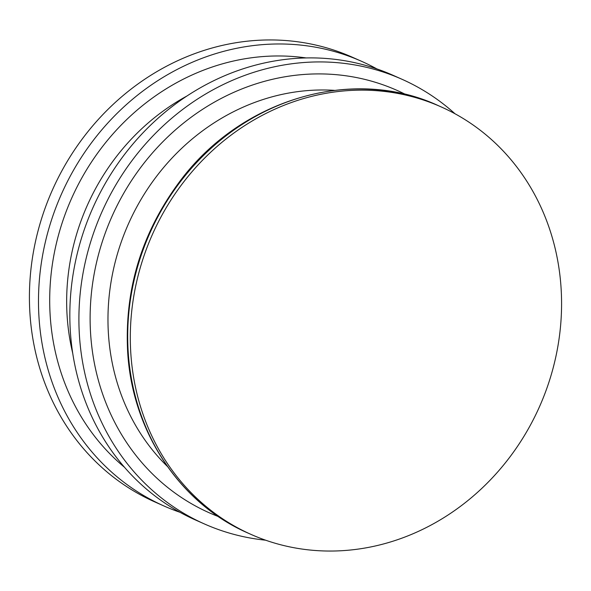 <?xml version="1.0" encoding="UTF-8"?>
<svg xmlns="http://www.w3.org/2000/svg" width="591" height="591" viewBox="0 0 591 591"><rect width="100%" height="100%" fill="white"/><g stroke="black" fill="none" stroke-linecap="round" stroke-linejoin="round"><path stroke-width="0.89" d="M376.873 68.918A243.3 220.317 113.9 0 0 361.5 61.287A243.3 220.317 113.9 0 0 121.391 109.195A243.3 220.317 113.9 0 0 45.404 359.646A243.3 220.317 113.9 0 0 163.995 505.999A243.3 220.317 113.9 0 0 179.967 512.286M361.5 61.287L352.428 57.261A243.3 220.317 113.9 0 0 112.32 105.168A243.3 220.317 113.9 0 0 36.332 355.612A243.3 220.317 113.9 0 0 154.923 501.973L163.995 505.999M136.957 393.665A233.94 211.844 113.9 0 0 250.99 534.397A233.94 211.844 113.9 0 0 481.864 488.336A233.94 211.844 113.9 0 0 554.927 247.518A233.94 211.844 113.9 0 0 440.893 106.786A233.94 211.844 113.9 0 0 210.019 152.855A233.94 211.844 113.9 0 0 136.957 393.665M405.729 94.516A231.133 209.295 113.9 0 0 172.742 132.295A231.133 209.295 113.9 0 0 96.688 373.793A231.133 209.295 113.9 0 0 218.308 516.534M454.996 113.753A243.3 220.317 113.9 0 0 401.91 79.238A243.3 220.317 113.9 0 0 161.801 127.146A243.3 220.317 113.9 0 0 85.821 377.59A243.3 220.317 113.9 0 0 204.412 523.951A243.3 220.317 113.9 0 0 265.61 540.189M401.91 79.238L392.845 75.205A243.3 220.317 113.9 0 0 152.737 123.113A243.3 220.317 113.9 0 0 76.749 373.564A243.3 220.317 113.9 0 0 195.34 519.925L204.412 523.951M306.219 57.948A231.133 209.295 113.9 0 0 56.271 355.841A231.133 209.295 113.9 0 0 124.457 467.237M248.383 533.237C179.767 503.584 132.007 431.4 127.626 351.261C124.538 289.597 141.559 233.475 178.689 182.907C239.636 99.391 352.399 65.594 438.286 105.626A233.94 211.844 113.9 0 0 207.411 151.695A233.94 211.844 113.9 0 0 134.349 392.505A233.94 211.844 113.9 0 0 248.383 533.237L250.99 534.397M334.373 90.342A217.008 196.515 113.9 0 0 114.144 371.532A217.008 196.515 113.9 0 0 167.364 466.395M186.955 96.001A217.85 197.268 113.9 0 0 72.723 353.233M438.286 105.626L440.893 106.786"/></g></svg>

